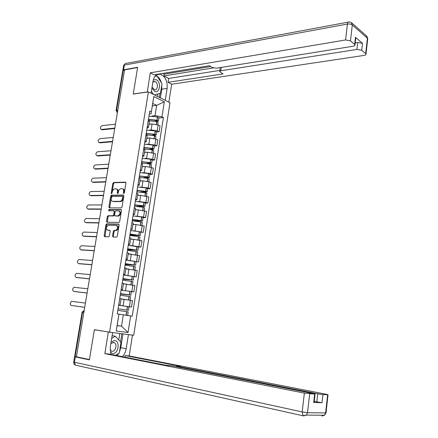 <?xml version="1.0" encoding="UTF-8"?>
<svg xmlns="http://www.w3.org/2000/svg" width="438" height="438" viewBox="0 0 438 438"><rect width="100%" height="100%" fill="white"/><g stroke="black" fill="none" stroke-linecap="round" stroke-linejoin="round"><path stroke-width="0.66" d="M123.773 193.53L124.343 192.873L125.952 183.029L125.438 182.126L113.595 182.493L112.823 183.423L111.214 193.098L111.586 193.733L112.325 191.828C112.714 190.13 113.53 189.139 114.772 188.866L115.862 188.838C117.099 188.986 117.636 189.95 117.472 191.729L117.264 192.994L117.614 193.634L118.183 192.983L118.391 191.713C118.78 189.999 119.607 189.008 120.866 188.729L121.978 188.701C123.237 188.849 123.784 189.818 123.62 191.614L123.412 192.89L123.773 193.53M112.582 236.055L113.086 237.024L116.442 237.161L117.264 236.241L119.087 225.088L118.572 224.13L106.752 223.851L105.947 224.76L104.129 235.715L104.616 236.673L108.701 236.827L109.396 235.929L110.173 231.198L109.675 230.24L107.704 230.174C105.788 228.674 105.98 227.021 108.274 225.214L116.311 225.395C118.276 226.884 118.096 228.554 115.774 230.404L114.072 230.393L113.36 231.302L112.582 236.055L113.278 236.241L113.447 237.035M109.582 332.207L94.378 329.655L89.451 359.554L76.398 356.811L124.578 69.872L137.614 67.551L133.24 94.066L148.389 91.876L109.582 332.207L133.705 335.24L169.982 102.711L148.389 91.876M121.222 207.902L122.043 206.971L123.839 195.967L123.324 195.047L111.46 195.217L110.71 196.136L108.909 206.955L109.401 207.875L121.222 207.902M121.474 210.481L119.662 221.557L118.939 222.477L107.02 222.225L106.527 221.289L107.305 216.624L108.022 215.715L112.933 215.764L113.661 214.85L114.176 211.735L113.672 210.804L108.728 210.771L108.892 209.49L120.954 209.539L121.474 210.481M76.409 356.724L74.684 356.302L82.125 312.091L82.596 312.163L75.144 356.461M116.075 110.387L122.711 70.956L123.237 70.556L116.568 110.19L117.428 112.462M124.502 70.332L123.237 70.556M149.407 121.687L148.301 120.455L147.332 126.489L148.493 127.37L147.048 128.142M149.812 130.026L151.121 129.9L157.176 130.896L158.118 124.95L152.068 123.949L148.991 124.266M158.118 124.95L160.029 125.826L159.093 131.756L156.623 131.986M157.176 130.896L159.093 131.756M147.13 135.9L145.991 134.734M154.406 146.029L156.875 145.843L157.817 139.87L155.895 139.038L149.823 138.036L146.746 138.304M145.016 140.806L146.21 141.649L144.77 142.35M147.535 144.129L154.948 145.022L156.875 145.843M144.841 150.207L143.68 149.112L142.722 155.238L143.91 156.021L142.47 156.651M152.172 160.16L154.641 160.018L155.589 154.006L153.656 153.212L147.562 152.221L144.485 152.429M145.235 158.332L152.703 159.24L154.641 160.018M142.531 164.611L141.359 163.593M149.922 174.384L152.397 174.286L153.349 168.236L151.4 167.486L145.285 166.495L142.208 166.648M140.374 169.747L141.589 170.486L140.165 171.044M142.919 172.621L150.442 173.547L152.397 174.286M140.209 179.109L139.021 178.167M147.661 188.707L150.135 188.652L151.094 182.564L149.128 181.847L142.996 180.861L139.914 180.965M138.025 184.365L139.262 185.05L137.839 185.537M140.576 187.01L148.164 187.957L150.135 188.652M137.871 193.711L136.667 192.84M145.383 203.117L147.858 203.112L148.821 196.98L140.691 195.326L137.609 195.37M135.665 199.076L136.913 199.717L135.501 200.128M138.205 201.485L145.876 202.455L147.858 203.112M135.523 208.406L134.296 207.612M143.089 217.631L145.564 217.664L146.533 211.494L138.37 209.89L135.287 209.873M133.289 213.892L134.548 214.478L133.141 214.812M135.802 216.06L143.571 217.051L145.564 217.664M133.152 223.199L131.909 222.482M140.779 232.233L143.253 232.321L144.233 226.107L136.032 224.546L132.949 224.475M131.931 222.493L130.918 228.811L132.167 229.337L130.77 229.6M133.355 230.727L143.253 232.321M130.765 238.091L129.511 237.456M138.452 246.939L140.932 247.07L141.917 240.818L133.678 239.307L130.595 239.175M129.533 237.467L128.509 243.829L129.774 244.3L128.383 244.486M130.842 245.483L140.932 247.07M128.367 253.087L127.091 252.534L126.084 258.951L127.359 259.362L125.98 259.471M125.87 260.139L138.594 261.919L139.585 255.622L128.224 253.969M128.214 260.331L138.594 261.919M125.947 268.187L124.655 267.717L123.642 274.172L124.934 274.533L123.554 274.56M123.478 275.069L136.24 276.865L137.236 270.531L125.837 268.866M125.312 275.245L136.24 276.865M123.516 283.391L122.202 282.997M131.389 291.642L133.869 291.916L134.871 285.538L124.786 283.999M121.162 289.496L122.487 289.803L121.118 289.753M120.434 294.018L130.831 295.168L129.27 294.867L129.834 291.325L121.063 290.098L133.869 291.916M121.063 298.694L119.733 298.387M128.63 306.699L131.482 307.071L132.495 300.649L121.019 298.962M119.755 298.393L118.709 304.936L120.023 305.182L118.665 305.051M118.643 305.204L131.482 307.071M152.074 116.01L154.997 115.676L156.634 105.366L152.72 103.456L151.061 113.825L149.309 114.028M152.325 105.908L156.634 105.366L164.332 101.797L161.967 116.837L154.997 115.676M151.061 113.825L153.749 96.519L164.332 101.797M130.633 315.918L128.027 332.502L116.223 330.986L118.922 314.117L117.17 325.587L121.518 326.179L123.324 314.834L132.243 316.165L163.429 117.532L161.967 116.837M151.307 111.789L149.785 111.071L117.253 313.86L118.922 314.117M117.187 325.5L121.518 326.179L128.027 332.502M123.324 314.834L118.988 314.221M158.83 118.036L163.429 117.532M153.749 96.519L152.72 103.456M117.17 325.587L116.223 330.986M124.091 193.382L124.304 191.844C124.469 190.141 123.97 189.167 122.799 188.931M116.667 189.068C117.827 189.293 118.326 190.256 118.156 191.959L117.942 193.47M125.859 182.372L114.274 182.728L113.502 183.653L111.893 193.563M123.73 195.277L112.144 195.441L111.394 196.361L109.719 207.875M122.739 197.001L122.377 196.355L111.969 196.487L111.225 198.463C111.055 200.237 111.581 201.212 112.812 201.381L120.094 201.327C121.331 201.026 122.136 200.035 122.52 198.348L122.739 197.001L123.423 197.226L122.574 196.421M123.423 197.226L123.204 198.573C122.826 200.259 122.016 201.25 120.778 201.546L113.502 201.6M113.913 210.875L114.865 211.943L114.351 215.053L113.623 215.967L108.717 215.918L107.994 216.826L107.359 222.236M121.342 209.753L109.631 209.692L109.122 210.777M117.844 215.835L118.068 215.819C120.439 213.99 120.642 212.326 118.665 210.837L115.829 210.826L115.09 211.746L114.581 214.861L115.084 215.797L118.758 216.022C121.134 214.198 121.331 212.539 119.355 211.045M115.544 215.934L115.084 215.797M118.534 216.038L115.774 216.005M117.006 225.592C118.972 227.081 118.791 228.751 116.47 230.596L114.767 230.585L114.061 231.494L113.278 236.241M110.02 230.421L108.4 230.366M118.939 224.322L107.354 224.048L106.642 224.951L104.989 236.69M148.86 120.751L156.716 121.638L158.113 122.58M148.323 120.182L149.922 119.7L156.415 120.428L157.165 120.822L156.804 121.036L155.047 121.222M156.371 121.54L158.364 120.976L156.941 120.204L148.444 119.415M148.969 116.158L157.461 116.935L158.852 117.893M115.002 124.239L102.021 125.64C100.127 126.965 99.859 128.246 101.222 129.478L101.528 129.604M114.729 128.526L102.185 129.812M149.04 123.976L151.296 124.031M114.805 128.088L101.364 129.473M147.299 92.035L150.256 72.834L345.566 39.973L347.422 24.063L124.381 65.109L123.593 69.79L137.658 67.288L133.256 93.978L147.163 91.964M151.083 93.228L153.043 81.052C154.16 75.96 156.596 73.683 160.346 74.219C165.334 76.42 167.59 81.15 167.124 88.405L165.246 100.335M168.86 102.147L171.663 84.233L168.082 82.322L223.051 73.923L219.641 71.624L220.79 70.792L356.926 49.439L357.72 42.47L362.489 43.307L355.47 37.29L355.755 38.33M162.865 73.392L164.239 74.142L163.96 75.905L168.69 78.457L168.082 82.322M171.663 84.233L364.082 55.407C365.511 55.155 366.152 54.701 366.009 54.055L365.686 53.628L367.405 38.215L352.311 24.933L350.471 40.838L355.015 44.824C355.169 45.503 354.528 45.974 353.094 46.247L216.471 68.197L212.26 67.474L209.342 65.727L154.039 74.849L150.256 72.834M365.686 53.628L361.7 50.282L356.926 49.439M350.471 40.838L345.566 39.973M123.593 69.79L122.941 70.638M163.96 75.905L213.344 67.928M164.239 74.142L210.694 66.538M355.24 42.875L357.72 42.47M168.69 78.457L219.821 70.403M160.357 97.882L161.737 89.188L161.797 85.027M161.343 82.727C160.489 79.749 159.06 77.537 157.061 76.081M156.87 75.949L155.819 75.391M159.372 97.384L160.012 93.371M156.514 76.009L155.194 76.026M157.532 96.464L157.937 93.951M127.228 334.424L132.446 335.13L129.194 355.93L326.173 394.244L328.029 394.786L322.943 394.55L322.023 402.73L314.249 401.46M128.416 334.621L126.204 348.686C125.657 351.906 124.392 354.566 122.405 356.663M76.409 356.751L74.624 356.652L75.314 356.893L89.396 359.861L94.362 329.754L112.588 332.639L110.277 347.027L110.934 354.402M108.317 332.103L104.83 353.647L109.144 354.052L165.011 365.068L172.895 366.004L313.247 393.57L315.086 394.123L314.134 402.434L313.69 402.445L322.023 402.73M124.874 357.151L125.126 355.552L129.194 355.93M131.258 334.933L132.446 335.13M94.362 329.754L96.825 330.066M111.4 332.437L112.588 332.639M104.83 353.647L304.361 393.11L315.086 394.123M316.827 401.991L317.758 393.806L177.861 366.42L176.804 366.102L180.763 366.403L125.126 355.552M317.758 393.806L322.943 394.55M313.723 402.166L314.134 402.434M122.963 333.887L120.778 347.679L126.204 348.686M116.979 355.596L118.687 353.4M119.459 351.977L120.778 347.679M120.57 341.881L121.863 333.751M118.78 339.959L119.809 333.493M151.904 88.12L154.515 91.252C159.7 94.159 161.595 82.191 156.361 79.727L153.3 79.836M152.079 87.031L154.483 89.73C157.839 90.814 158.578 83.182 155.266 81.665L152.895 81.961M154.844 76.469L156.968 75.933L162 83.746L160.494 93.234L154.455 94.92M153.481 94.433L151.4 91.274M155.003 76.256L156.968 75.933M110.338 352.349L112.544 353.477C118.397 354.326 120.532 340.863 114.625 340.501L111.082 342.001M110.075 349.82L111.049 350.909L112.062 351.271C115.468 351.824 117.526 344.416 114.455 342.735L113.486 342.396L110.809 343.72M112.035 336.088L112.582 335.754L115.309 336.225L120.992 342.335L119.295 353.012L115.67 355.338M111.652 338.465L115.309 336.225M146.188 134.822L154.488 135.681L155.901 136.574M146.084 134.127L147.677 133.694L154.192 134.444L154.953 134.816L154.592 135.008L152.451 135.2M153.842 135.506L156.152 134.97L154.838 134.269L146.199 133.415M146.73 130.13L155.238 130.946L156.645 131.854M112.894 137.472L99.793 138.66C97.882 140.001 97.625 141.288 99.032 142.52L99.317 142.635M112.506 141.775L99.963 142.843M146.79 138.025L149.073 138.101M112.577 141.364L99.136 142.514M143.708 148.953L152.249 149.812L153.672 150.661M143.834 148.164L145.427 147.781L151.959 148.548L152.72 148.904L152.364 149.079L149.758 149.265M151.23 149.561L153.924 149.057L152.605 148.394L143.943 147.502M144.469 144.201L153.004 145.049L154.422 145.909M110.995 150.776L97.554 151.762C95.621 153.119 95.38 154.411 96.825 155.643L97.094 155.742M110.266 155.101L97.723 155.95M144.524 152.172L146.834 152.271M110.332 154.724L96.891 155.638M141.43 163.144L149.999 164.042L151.433 164.836M141.567 162.29L143.155 161.956L149.708 162.744L150.475 163.078L150.119 163.237L146.916 163.412M148.498 163.692L151.685 163.237L150.349 162.607L141.666 161.688M142.197 158.359L150.76 159.24L152.189 160.056M108.739 164.19L95.298 164.94C93.349 166.314 93.119 167.617 94.613 168.844L94.86 168.931M108.016 168.51L95.468 169.139L94.613 168.844M142.246 166.407L144.589 166.528M108.076 168.165L94.635 168.844M139.142 177.428L147.726 178.359L149.177 179.109M139.284 176.514L140.872 176.229L147.562 177.061L148.214 177.352L147.863 177.489L143.861 177.636M145.613 177.91L149.429 177.51L148.082 176.919L139.377 175.961M139.914 172.61L148.493 173.53L149.938 174.291M106.472 177.691L93.026 178.2C91.066 179.58 90.847 180.889 92.363 182.126L92.626 182.213M105.75 182.005L93.206 182.411M139.952 180.741L142.328 180.883M105.804 181.688L92.363 182.126M136.831 191.806L145.443 192.775L146.905 193.47M136.99 190.826L138.572 190.596L145.285 191.444L145.942 191.718L145.586 191.839L140.428 191.932M142.487 192.2L146.429 192.129L147.157 191.877L145.805 191.324L137.072 190.327M137.609 186.96L146.215 187.913L147.672 188.625M104.195 191.275L90.699 191.543C88.777 192.934 88.569 194.253 90.075 195.49L90.398 195.594M103.275 195.583L90.923 195.759M137.642 195.167L140.067 195.337M103.187 195.304L90.075 195.49M134.674 206.276L143.144 207.289L144.622 207.93M134.68 205.236L136.256 205.055L143.653 206.178L135.698 206.276M138.945 206.55L144.869 206.342L143.385 205.794L134.751 204.792M135.293 201.398L143.921 202.394L145.389 203.057M101.895 204.946L88.361 204.973C86.472 206.375 86.275 207.7 87.775 208.942L88.158 209.052M100.735 209.244L88.629 209.189M135.315 209.687L137.795 209.89M100.762 208.992L87.775 208.942M132.172 220.851L140.833 221.896L142.317 222.488M132.353 219.739L133.924 219.608L141.348 220.73L132.205 220.648M134.296 220.927L142.569 220.9L132.413 219.356M132.96 215.939L141.611 216.969L143.095 217.576M99.59 218.704L86.012 218.48C84.151 219.898 83.97 221.228 85.465 222.471L85.908 222.592M98.484 222.986L86.319 222.707M132.977 224.305L135.528 224.535M98.605 222.767L85.465 222.471M129.818 235.518L138.501 236.602L140.001 237.139M130.009 234.341L139.027 235.387L129.883 235.118M129.851 235.321L140.253 235.556L130.064 234.012M130.612 230.574L139.289 231.642L140.784 232.2M97.263 232.545L83.642 232.074C81.818 233.503 81.649 234.839 83.138 236.087L83.647 236.213M96.546 236.827L83.997 236.306M130.617 239.022L133.267 239.29M96.574 236.64L83.138 236.087M127.453 250.284L137.669 251.888M127.65 249.041L136.689 250.136L127.546 249.682M127.524 249.852L137.921 250.312L127.693 248.768M128.252 245.307L138.457 246.917M94.926 246.474L81.265 245.751C79.475 247.196 79.316 248.538 80.795 249.786L81.369 249.923M94.208 250.75L81.66 249.989M128.246 253.837L131.033 254.144M94.23 250.596L80.795 249.786M125.065 265.149L135.326 266.742M125.279 263.84L134.34 264.99L125.197 264.344M125.175 264.475L135.572 265.165L125.312 263.621M92.571 260.49L78.867 259.515C77.115 260.971 76.968 262.324 78.435 263.566L79.081 263.709M91.854 264.76L79.311 263.758M125.859 268.751L128.86 269.113M91.871 264.645L78.435 263.566M122.667 280.117L132.96 281.689M122.886 278.732L131.969 279.937L122.826 279.099M122.815 279.198L133.212 280.117L122.914 278.579M90.201 274.599L76.458 273.361C74.739 274.829 74.608 276.192 76.064 277.44L76.781 277.577M89.483 278.864L76.946 277.61M123.45 283.769L126.878 284.213M89.5 278.776L76.064 277.44M123.79 299.296L121.025 298.935M120.247 295.185L130.584 296.74M120.483 293.728L129.588 294.993L120.445 293.958M129.27 294.867L120.499 293.635M87.819 288.795L74.033 287.301C72.347 288.779 72.232 290.142 73.677 291.396L74.465 291.538M129.834 291.325L131.384 291.664M87.102 293.049L74.564 291.555M121.03 298.886L126.149 299.608M87.113 293L73.677 291.396M123.401 314.845L118.999 314.177M117.817 310.35L128.186 311.889L127.628 315.453L125.175 315.108M118.057 308.828L128.433 310.328L118.068 308.79M118.638 305.237L128.996 306.781M85.415 303.085L71.597 301.322C69.943 302.811 69.839 304.186 71.279 305.445L84.704 307.328M118.988 314.166L127.628 315.453M84.709 307.317L71.279 305.445M131.805 291.527L132.818 285.127M134.187 276.427L135.194 270.071M136.557 261.437L137.554 255.124M138.912 246.539L139.903 240.27M141.25 231.746L142.23 225.521M143.571 217.051L144.545 210.864M145.876 202.455L146.845 196.306M148.164 187.957L149.128 181.847M150.442 173.547L151.4 167.486M152.703 159.24L153.656 153.212M154.948 145.022L155.895 139.038M129.402 306.726L130.42 300.282M123.083 305.784L124.107 299.34M125.503 290.58L126.527 284.174M121.184 289.502L122.224 283.003M127.912 275.475L128.925 269.118M130.305 260.479L131.312 254.16M132.681 245.581L133.678 239.307M135.041 230.782L136.032 224.546M137.384 216.082L138.37 209.89M133.311 213.897L134.318 207.617M139.711 201.48L140.691 195.326M135.687 199.082L136.689 192.846M142.021 186.971L142.996 180.861M138.047 184.371L139.043 178.173M144.321 172.561L145.285 166.495M140.395 169.752L141.381 163.598M146.604 158.249L147.562 152.221M148.871 144.025L149.823 138.036M145.038 140.817L146.013 134.74M151.121 129.9L152.068 123.949M117.833 110.031L116.054 110.518L117.411 112.555L116.968 112.38M83.861 312.349L82.596 312.163L84.184 310.433L82.125 312.091M82.76 312.185L84.167 310.52M124.304 191.844L123.62 191.614M117.948 193.224L117.264 192.994M118.156 191.959L117.472 191.729M111.898 193.322L111.214 193.098M113.502 183.653L112.823 183.423M125.744 182.23L125.438 182.126M124.096 193.12L123.412 192.89M109.599 207.163L108.909 206.955M111.394 196.361L110.71 196.136M112.188 195.436L111.504 195.217M123.604 195.14L123.324 195.047M120.592 201.557L119.903 201.338M123.204 198.573L122.52 198.348M107.222 221.486L106.527 221.289M107.994 216.826L107.305 216.624M108.794 215.912L108.104 215.71M113.541 215.972L112.851 215.77M114.351 215.053L113.661 214.85M114.865 211.943L114.176 211.735M109.631 209.692L108.942 209.484M114.061 231.494L113.36 231.302M114.876 230.574L114.176 230.388M116.179 230.618L115.484 230.426M104.824 235.901L104.129 235.715M106.642 224.951L105.947 224.76M107.441 224.042L106.752 223.851M156.41 124.37L156.837 121.671M157.061 120.236L157.581 116.968M156.941 120.204L157.461 116.935M156.804 121.036L156.875 120.592M156.284 124.343L156.716 121.638M354.66 44.358L355.47 37.29M362.489 43.307L361.7 50.282M221.283 67.425L220.79 70.792M161.737 89.188L167.124 88.405M351.884 23.044L366.299 35.774L367.668 39.196M352.311 24.933L351.194 22.437L349.097 21.966C348.237 21.741 347.679 22.437 347.422 24.063C349.48 23.794 351.106 24.085 352.311 24.933M122.848 70.157L123.598 65.716L124.381 65.109C124.671 63.833 125.312 63.253 126.308 63.362L348.205 22.13M313.69 402.445L314.643 394.123M309.699 393.871L307.525 412.7L325.604 412.93L327.629 394.786M75.314 356.893L74.416 362.248L302.165 411.939L304.361 393.11M177.861 366.42L177.779 366.962M307.525 412.7L302.165 411.939L302.997 415.635L306.419 415.098L307.525 412.7M325.642 412.623L326.014 412.903L325.604 412.93L324.536 415.24L321.886 416.034L323.118 415.229M75.664 365.188L303.709 415.925L306.419 415.098L324.536 415.24L326.014 412.903L328.029 394.786M73.721 362.04C73.54 363.458 74.082 364.487 75.347 365.117L74.416 362.248L73.726 361.991L74.619 356.702M154.171 138.479L154.609 135.714M154.838 134.269L155.359 130.978M154.718 134.236L155.238 130.946M154.592 135.008L154.658 134.597M154.05 138.446L154.488 135.681M151.926 152.676L152.375 149.845M152.605 148.394L153.125 145.082M152.479 148.362L153.004 145.049M152.364 149.079L152.424 148.696M151.8 152.648L152.249 149.812M149.659 166.966L150.119 164.075M150.349 162.607L150.88 159.273M150.229 162.575L150.76 159.24M150.119 163.237L150.174 162.887M149.539 166.938L149.999 164.042M147.382 181.354L147.852 178.392M148.082 176.919L148.613 173.563M147.962 176.886L148.493 173.53M147.863 177.489L147.913 177.171M147.261 181.327L147.726 178.359M145.088 195.835L145.569 192.808M145.805 191.324L146.336 187.946M145.679 191.296L146.215 187.913M145.586 191.839L145.635 191.548M144.962 195.813L145.443 192.775M142.777 210.415L143.27 207.316M143.505 205.822L144.047 202.422M143.385 205.794L143.921 202.394M142.657 210.393L143.144 207.289M140.456 225.094L140.954 221.924M141.195 220.424L141.737 216.996M141.069 220.396L141.611 216.969M140.33 225.072L140.833 221.896M138.112 239.871L138.627 236.629M138.868 235.113L139.41 231.669M138.742 235.091L139.289 231.642M137.986 239.843L138.501 236.602M135.758 254.746L136.284 251.434M136.525 249.906L137.072 246.441M136.399 249.884L136.946 246.413M135.632 254.724L136.158 251.407M133.387 269.72L133.924 266.337M134.165 264.804L134.718 261.305M134.039 264.776L134.592 261.283M133.262 269.699L133.798 266.309M130.995 284.799L131.542 281.338M131.789 279.794L132.347 276.279M131.663 279.772L132.221 276.258M130.869 284.777L131.416 281.316M128.591 299.975L129.155 296.444M129.396 294.889L129.96 291.347M128.465 299.959L129.024 296.422M126.177 315.223L126.746 311.653M126.993 310.088L127.557 306.523M126.85 310.109L127.431 306.501M126.051 315.207L126.615 311.632M115.648 123.056L115.254 125.399M113.311 136.968L112.922 139.311M110.962 150.968L110.568 153.316M108.597 165.06L108.202 167.409M106.215 179.246L105.821 181.595M103.817 193.519L103.423 195.879M101.402 207.891L101.008 210.256M98.977 222.351L98.577 224.727M96.53 236.914L96.13 239.296M94.071 251.565L93.666 253.958M91.591 266.32L91.186 268.724M89.1 281.169L88.695 283.583M86.587 296.115L86.182 298.546M120.023 305.182L121.069 298.661M148.493 127.37L149.457 121.359M146.21 141.649L147.179 135.599M143.91 156.021L144.885 149.927M141.589 170.486L142.574 164.354M139.262 185.05L140.248 178.879M136.913 199.717L137.904 193.497M134.548 214.478L135.55 208.22M132.167 229.337L133.179 223.035M129.774 244.3L130.787 237.954M127.359 259.362L128.383 252.978M124.934 274.533L125.963 268.1M122.487 289.803L123.521 283.331M112.144 195.441L111.46 195.217M120.778 201.546L120.094 201.327M108.717 215.918L108.022 215.715M113.623 215.967L112.933 215.764M109.582 209.698L108.892 209.49M118.758 216.022L118.068 215.819M114.767 230.585L114.072 230.393M116.47 230.596L115.774 230.404M107.354 224.048L106.658 223.856M101.222 129.478L102.043 129.818M157.762 124.797L158.14 122.405M158.364 120.976L158.879 117.712M156.552 74.843L160.346 74.219M366.009 54.055L367.728 38.659L366.82 36.179M125.224 63.592L123.647 65.465M220.226 67.594L219.69 71.295M355.015 44.824L355.82 37.761M176.799 366.157L176.711 366.754M153.24 81.703L154.745 81.468M112.758 342.428L114.455 342.735M99.032 142.52L99.859 142.843M155.534 138.89L155.923 136.41M156.152 134.97L156.673 131.69M96.825 155.643L97.658 155.955M153.289 153.076L153.694 150.508M153.924 149.057L154.45 145.755M151.033 167.349L151.455 164.699M151.685 163.237L152.21 159.914M148.761 181.721L149.194 178.983M149.429 177.51L149.955 174.165M146.478 196.191L146.922 193.361M147.157 191.877L147.688 188.51M144.173 210.755L144.633 207.831M144.869 206.342L145.405 202.947M141.857 225.417L142.334 222.4M142.569 220.9L143.111 217.483M139.525 240.172L140.018 237.067M140.253 235.556L140.795 232.118M137.176 255.031L137.68 251.828M137.921 250.312L138.468 246.851M134.811 269.989L135.331 266.693M135.572 265.165L136.125 261.678M132.429 285.05L132.966 281.656M133.212 280.117L133.765 276.608M130.031 300.211L130.584 296.718M130.831 295.168L131.389 291.637M128.433 310.328L128.996 306.77"/></g></svg>
